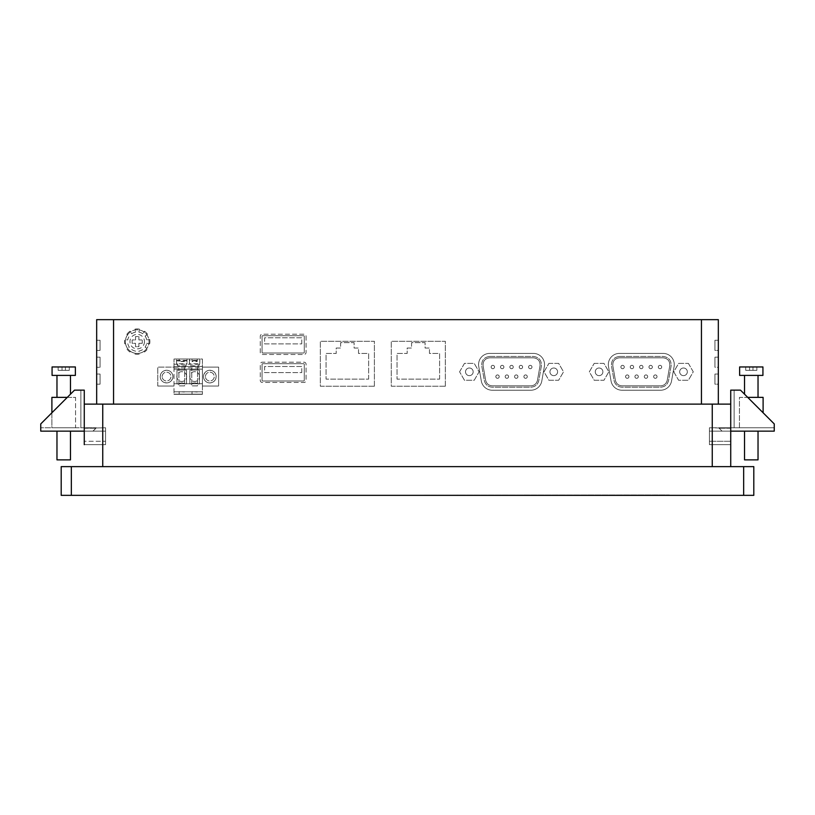 <?xml version="1.0" encoding="UTF-8"?>
<svg xmlns="http://www.w3.org/2000/svg" width="815" height="815" viewBox="0 0 815 815"><rect width="100%" height="100%" fill="white"/><g stroke="black" fill="none" stroke-linecap="round" stroke-linejoin="round"><path stroke-width="0.61" stroke-dasharray="4.08 3.06" d="M96.669 319.653L701.44 319.653L701.44 404.118L718.331 404.118L113.56 404.118L701.44 404.118M459.589 371.823L464.469 363.378L474.218 363.378L479.098 371.823L474.218 380.269L464.469 380.269L459.589 371.823L464.469 363.378L474.218 363.378L479.098 371.823L474.218 380.269L464.469 380.269L459.589 371.823M548.903 363.378L558.652 363.378L563.532 371.823L558.652 380.269L548.903 380.269L544.023 371.823L548.903 363.378L558.652 363.378L563.532 371.823L558.652 380.269L548.903 380.269L544.023 371.823L548.903 363.378M594.206 363.378L603.956 363.378L608.836 371.823L603.956 380.269L594.206 380.269L589.327 371.823L594.206 363.378L603.956 363.378L608.836 371.823L603.956 380.269L594.206 380.269L589.327 371.823L594.206 363.378M688.39 363.378L693.27 371.823L688.39 380.269L678.64 380.269L673.761 371.823L678.64 363.378L688.39 363.378L693.27 371.823L688.39 380.269L678.64 380.269L673.761 371.823L678.64 363.378L688.39 363.378M544.369 366.495L541.802 381.023A11.145 11.145 0 0 1 530.82 390.232L492.301 390.232A11.145 11.145 0 0 1 481.319 381.023L478.751 366.495A11.145 11.145 0 0 1 489.734 353.404L533.387 353.404A11.145 11.145 0 0 1 544.369 366.495L541.802 381.023A11.145 11.145 0 0 1 530.82 390.232L492.301 390.232A11.145 11.145 0 0 1 481.319 381.023L478.751 366.495A11.145 11.145 0 0 1 489.734 353.404L533.387 353.404A11.145 11.145 0 0 1 544.369 366.495M671.54 381.023A11.145 11.145 0 0 1 660.558 390.232L622.039 390.232A11.145 11.145 0 0 1 611.056 381.023L608.489 366.495A11.145 11.145 0 0 1 619.471 353.404L663.125 353.404A11.145 11.145 0 0 1 674.107 366.495L671.54 381.023A11.145 11.145 0 0 1 660.558 390.232L622.039 390.232A11.145 11.145 0 0 1 611.056 381.023L608.489 366.495A11.145 11.145 0 0 1 619.471 353.404L663.125 353.404A11.145 11.145 0 0 1 674.107 366.495L671.54 381.023M304.036 362.196A2.027 2.027 0 0 1 306.063 364.224L306.063 380.442A2.027 2.027 0 0 1 304.036 382.469L262.308 382.469A2.027 2.027 0 0 1 260.28 380.442L260.28 364.224A2.027 2.027 0 0 1 262.308 362.196L304.036 362.196A2.027 2.027 0 0 1 306.063 364.224L306.063 380.442A2.027 2.027 0 0 1 304.036 382.469L262.308 382.469A2.027 2.027 0 0 1 260.28 380.442L260.28 364.224A2.027 2.027 0 0 1 262.308 362.196L304.036 362.196M306.063 336.238L306.063 352.457A2.027 2.027 0 0 1 304.036 354.484L262.308 354.484A2.027 2.027 0 0 1 260.28 352.457L260.28 336.238A2.027 2.027 0 0 1 262.308 334.211L304.036 334.211A2.027 2.027 0 0 1 306.063 336.238L306.063 352.457A2.027 2.027 0 0 1 304.036 354.484L262.308 354.484A2.027 2.027 0 0 1 260.28 352.457L260.28 336.238A2.027 2.027 0 0 1 262.308 334.211L304.036 334.211A2.027 2.027 0 0 1 306.063 336.238M162.165 376.591A4.391 4.391 0 0 1 166.555 372.19A4.391 4.391 0 0 1 170.946 376.591A4.391 4.391 0 0 1 166.555 380.982A4.391 4.391 0 0 1 162.165 376.591A4.391 4.391 0 0 0 166.555 380.982A4.391 4.391 0 0 0 170.946 376.591A4.391 4.391 0 0 0 166.555 372.19A4.391 4.391 0 0 0 162.165 376.591M205.441 376.591A4.391 4.391 0 0 1 209.832 372.19A4.391 4.391 0 0 1 214.233 376.591A4.391 4.391 0 0 1 209.832 380.982A4.391 4.391 0 0 1 205.441 376.591A4.391 4.391 0 0 0 209.832 380.982A4.391 4.391 0 0 0 214.233 376.591A4.391 4.391 0 0 0 209.832 372.19A4.391 4.391 0 0 0 205.441 376.591M186.543 383.916L186.543 370.102L176.977 370.102L176.977 383.916L178.719 383.916A5.063 5.063 0 0 1 184.801 383.916L186.543 383.916L186.543 370.102L176.977 370.102L176.977 383.916L178.719 383.916A5.063 5.063 0 0 1 184.801 383.916L186.543 383.916M197.678 383.916L199.41 383.916L199.41 370.102L189.854 370.102L189.854 383.916L191.596 383.916A5.063 5.063 0 0 1 197.678 383.916A5.063 5.063 0 0 0 191.596 383.916L189.854 383.916L189.854 370.102L199.41 370.102L199.41 383.916L197.678 383.916M146.7 343.288L149.695 343.818L146.7 343.288A9.627 9.627 0 0 1 145.101 347.139L147.596 348.881A12.673 12.673 0 0 1 144.479 351.998L142.737 349.503A9.627 9.627 0 0 1 138.886 351.102L139.416 354.097A12.673 12.673 0 0 1 135.015 354.097L135.545 351.102A9.627 9.627 0 0 1 131.694 349.503L129.952 351.998A12.673 12.673 0 0 1 126.834 348.881L129.33 347.139A9.627 9.627 0 0 1 127.731 343.288L124.736 343.818A12.673 12.673 0 0 1 124.736 339.417L127.731 339.947A9.627 9.627 0 0 1 129.33 336.096L126.834 334.354A12.673 12.673 0 0 1 129.952 331.236L131.694 333.732A9.627 9.627 0 0 1 135.545 332.133L135.015 329.138A12.673 12.673 0 0 1 139.416 329.138L138.886 332.133A9.627 9.627 0 0 1 142.737 333.732L144.479 331.236A12.673 12.673 0 0 1 147.596 334.354L145.101 336.096A9.627 9.627 0 0 1 146.7 339.947L149.695 339.417A12.673 12.673 0 0 1 149.695 343.818A12.673 12.673 0 0 0 149.695 339.417L146.7 339.947A9.627 9.627 0 0 0 145.101 336.096L147.596 334.354A12.673 12.673 0 0 0 144.479 331.236L142.737 333.732A9.627 9.627 0 0 0 138.886 332.133L139.416 329.138A12.673 12.673 0 0 0 135.015 329.138L135.545 332.133A9.627 9.627 0 0 0 131.694 333.732L129.952 331.236A12.673 12.673 0 0 0 126.834 334.354L127.527 334.833A11.828 11.828 0 0 1 148.86 343.675A11.828 11.828 0 0 1 144 351.306L142.737 349.503A9.627 9.627 0 0 1 138.886 351.102L139.416 354.097A12.673 12.673 0 0 1 135.015 354.097L135.545 351.102A9.627 9.627 0 0 1 131.694 349.503L129.952 351.998A12.673 12.673 0 0 1 126.834 348.881L129.33 347.139A9.627 9.627 0 0 1 127.731 343.288L124.736 343.818A12.673 12.673 0 0 1 124.736 339.417L127.731 339.947A9.627 9.627 0 0 1 129.33 336.096L127.527 334.833A11.828 11.828 0 0 0 125.388 341.617A11.828 11.828 0 0 1 137.215 329.79A11.828 11.828 0 0 1 149.043 341.617A11.828 11.828 0 0 1 137.215 353.445A11.828 11.828 0 0 1 125.388 341.617A11.828 11.828 0 0 0 144 351.306L144.479 351.998A12.673 12.673 0 0 0 147.596 348.881L145.101 347.139A9.627 9.627 0 0 0 146.7 343.288M374.391 386.218L320.336 386.218L320.336 341.281L374.391 341.281L374.391 386.218L320.336 386.218L320.336 341.281L374.391 341.281L374.391 386.218M445.336 386.218L391.281 386.218L391.281 341.281L445.336 341.281L445.336 386.218L391.281 386.218L391.281 341.281L445.336 341.281L445.336 386.218M730.729 466.628L712.249 466.628L730.729 466.628L730.729 404.118L84.271 404.118L84.271 444.664L84.271 404.118L84.271 441.282L84.271 428.221L105.553 427.773L105.553 444.664L105.553 427.773L105.553 444.664L105.553 427.773L105.553 444.664L105.553 427.773L84.271 428.221L96.252 428.221L84.271 428.221L84.271 431.145L84.271 427.773L96.282 427.773L84.271 427.773L84.271 431.145L92.91 431.145L96.282 427.834L92.91 431.145L96.282 427.834L92.91 431.145L96.252 428.221L92.91 431.145L84.271 431.145L84.271 427.773L84.271 431.145L92.91 431.145L84.271 431.145L84.271 427.773L92.91 427.773L84.271 427.773L84.271 431.145L92.91 431.145L84.271 431.145L84.271 427.773L84.271 431.145L105.553 431.145L105.553 441.282L105.553 431.145L84.271 431.145L105.553 431.145L84.271 431.145L105.553 431.145L84.271 431.145L105.553 431.145L84.271 431.145L84.271 444.664L84.271 390.13L84.271 404.118L84.271 390.13L84.271 404.118L84.271 390.13L84.271 404.118L84.271 390.13L80.889 390.13L80.889 427.773L84.271 427.773L80.889 427.773L80.889 390.13L74.532 390.13L80.889 390.13L80.889 427.773L40.75 427.773L84.271 427.773L80.889 427.773L80.889 390.13L80.889 427.773L40.75 427.773L80.889 427.773L80.889 390.13L84.271 390.13L74.532 390.13L84.271 390.13L74.532 390.13L80.889 390.13L80.889 427.773L80.889 390.13L84.271 390.13L74.532 390.13L40.75 423.922L40.75 427.773L40.75 423.922L74.532 390.13L40.75 423.922L74.532 390.13L40.75 423.922L40.75 427.773L40.75 423.922L74.532 390.13L40.75 423.922L40.75 431.145L40.75 423.922L40.75 431.145L84.271 431.145M96.669 404.118L113.56 404.118L96.669 404.118M718.331 404.118L718.331 319.653L701.44 319.653M96.669 384.191L96.669 374.054L96.669 384.191L96.669 374.054L96.669 384.191L96.669 374.054L96.669 384.191L96.669 374.054L96.669 384.191L96.669 374.054L96.669 384.191L96.669 374.054L96.669 384.191L96.669 374.054L96.669 384.191L96.669 374.054L96.669 384.191L96.669 374.054L96.669 384.191L96.669 374.054L96.669 384.191L96.669 374.054L96.669 384.191L96.669 374.054L96.669 384.191L96.669 374.054L96.669 384.191L96.669 374.054L96.669 384.191L96.669 374.054L100.051 374.054L100.051 384.191L100.051 374.054L100.051 384.191L100.051 374.054L100.051 384.191L100.051 374.054L100.051 384.191L100.051 374.054L100.051 384.191L100.051 374.054L100.051 384.191L100.051 374.054L100.051 384.191L100.051 374.054L100.051 384.191L100.051 374.054L100.051 384.191L100.051 374.054L100.051 384.191L100.051 374.054L100.051 384.191L100.051 374.054L100.051 384.191L100.051 374.054L100.051 384.191L100.051 374.054L100.051 384.191L100.051 374.054L100.051 384.191L100.051 374.054L96.669 374.054L100.051 374.054L96.669 374.054L100.051 374.054L96.669 374.054L100.051 374.054L96.669 374.054L100.051 374.054L96.669 374.054L100.051 374.054L96.669 374.054L100.051 374.054L96.669 374.054L100.051 374.054L96.669 374.054L100.051 374.054L96.669 374.054L100.051 374.054L96.669 374.054L100.051 374.054L96.669 374.054L100.051 374.054L96.669 374.054L100.051 374.054L96.669 374.054L100.051 374.054L96.669 374.054L100.051 374.054L96.669 374.054L96.669 384.191L100.051 384.191L96.669 384.191M96.669 367.29L96.669 357.164L96.669 367.29L96.669 357.164L96.669 367.29L96.669 357.164L96.669 367.29L96.669 357.164L96.669 367.29L96.669 357.164L96.669 367.29L96.669 357.164L96.669 367.29L96.669 357.164L96.669 367.29L96.669 357.164L96.669 367.29L96.669 357.164L96.669 367.29L96.669 357.164L96.669 367.29L96.669 357.164L96.669 367.29L96.669 357.164L96.669 367.29L96.669 357.164L96.669 367.29L96.669 357.164L96.669 367.29L96.669 357.164L100.051 357.164L100.051 367.29L100.051 357.164L100.051 367.29L100.051 357.164L100.051 367.29L100.051 357.164L100.051 367.29L100.051 357.164L100.051 367.29L100.051 357.164L100.051 367.29L100.051 357.164L100.051 367.29L100.051 357.164L100.051 367.29L100.051 357.164L100.051 367.29L100.051 357.164L100.051 367.29L100.051 357.164L100.051 367.29L100.051 357.164L100.051 367.29L100.051 357.164L100.051 367.29L100.051 357.164L100.051 367.29L100.051 357.164L100.051 367.29L100.051 357.164L96.669 357.164L100.051 357.164L96.669 357.164L100.051 357.164L96.669 357.164L100.051 357.164L96.669 357.164L100.051 357.164L96.669 357.164L100.051 357.164L96.669 357.164L100.051 357.164L96.669 357.164L100.051 357.164L96.669 357.164L100.051 357.164L96.669 357.164L100.051 357.164L96.669 357.164L100.051 357.164L96.669 357.164L100.051 357.164L96.669 357.164L100.051 357.164L96.669 357.164L100.051 357.164L96.669 357.164L100.051 357.164L96.669 357.164L96.669 367.29L100.051 367.29L96.669 367.29M96.669 350.399L96.669 340.262L96.669 350.399L96.669 340.262L96.669 350.399L96.669 340.262L96.669 350.399L96.669 340.262L96.669 350.399L96.669 340.262L96.669 350.399L96.669 340.262L96.669 350.399L96.669 340.262L96.669 350.399L96.669 340.262L96.669 350.399L96.669 340.262L96.669 350.399L96.669 340.262L96.669 350.399L96.669 340.262L96.669 350.399L96.669 340.262L96.669 350.399L96.669 340.262L96.669 350.399L96.669 340.262L96.669 350.399L96.669 340.262L100.051 340.262L100.051 350.399L100.051 340.262L100.051 350.399L100.051 340.262L100.051 350.399L100.051 340.262L100.051 350.399L100.051 340.262L100.051 350.399L100.051 340.262L100.051 350.399L100.051 340.262L100.051 350.399L100.051 340.262L100.051 350.399L100.051 340.262L100.051 350.399L100.051 340.262L100.051 350.399L100.051 340.262L100.051 350.399L100.051 340.262L100.051 350.399L100.051 340.262L100.051 350.399L100.051 340.262L100.051 350.399L100.051 340.262L100.051 350.399L100.051 340.262L96.669 340.262L100.051 340.262L96.669 340.262L100.051 340.262L96.669 340.262L100.051 340.262L96.669 340.262L100.051 340.262L96.669 340.262L100.051 340.262L96.669 340.262L100.051 340.262L96.669 340.262L100.051 340.262L96.669 340.262L100.051 340.262L96.669 340.262L100.051 340.262L96.669 340.262L100.051 340.262L96.669 340.262L100.051 340.262L96.669 340.262L100.051 340.262L96.669 340.262L100.051 340.262L96.669 340.262L100.051 340.262L96.669 340.262L96.669 350.399L100.051 350.399L96.669 350.399M712.249 466.628L84.271 466.628L712.249 466.628L712.249 404.118M730.729 404.118L730.729 444.664L730.729 428.221L718.718 427.773L709.447 427.773L709.447 444.664L709.447 427.773L709.447 444.664L709.447 427.773L709.447 444.664L709.447 427.773L730.729 428.221L718.749 428.221L730.729 428.221L730.729 431.145L730.729 428.221L730.729 431.145L730.729 428.221L730.729 431.145L722.09 431.145L718.718 427.834L722.09 431.145L718.718 427.834L722.09 431.145L730.729 431.145L722.09 431.145L730.729 431.145L730.729 428.221L730.729 431.145L709.447 431.145L709.447 444.664L709.447 431.145L730.729 431.145L709.447 431.145L730.729 431.145L709.447 431.145L730.729 431.145L709.447 431.145L730.729 431.145L730.729 390.13L730.729 404.118L730.729 390.13L730.729 404.118L730.729 390.13L730.729 404.118L730.729 390.13L734.111 390.13L734.111 427.773L730.729 427.773L730.729 431.145L730.729 427.773L718.718 427.773L730.729 427.773L730.729 431.145L730.729 427.773L718.718 427.773L730.729 427.773L730.729 431.145L730.729 427.773L730.729 431.145L774.25 431.145L774.25 423.922L740.468 390.13L730.729 390.13L734.111 390.13L734.111 427.773L734.111 390.13L734.111 427.773L774.25 427.773L730.729 427.773L730.729 431.145L774.25 431.145L774.25 423.922L774.25 427.773L730.729 427.773L734.111 427.773L734.111 390.13L730.729 390.13L734.111 390.13L734.111 427.773L774.25 427.773L774.25 423.922L740.468 390.13L730.729 390.13L740.468 390.13L774.25 423.922L740.468 390.13L774.25 423.922L774.25 427.773L774.25 423.922L740.468 390.13L774.25 423.922L774.25 431.145L730.729 431.145M730.729 441.282L730.729 444.664L730.729 441.282L709.447 441.282L730.729 441.282M718.331 367.29L718.331 357.164L718.331 367.29L718.331 357.164L718.331 367.29L718.331 357.164L718.331 367.29L718.331 357.164L718.331 367.29L718.331 357.164L718.331 367.29L718.331 357.164L718.331 367.29L718.331 357.164L718.331 367.29L718.331 357.164L718.331 367.29L718.331 357.164L718.331 367.29L718.331 357.164L718.331 367.29L718.331 357.164L718.331 367.29L718.331 357.164L718.331 367.29L718.331 357.164L718.331 367.29L718.331 357.164L718.331 367.29L718.331 357.164L718.331 367.29L714.949 367.29L714.949 357.164L714.949 367.29L714.949 357.164L714.949 367.29L714.949 357.164L714.949 367.29L714.949 357.164L714.949 367.29L714.949 357.164L714.949 367.29L714.949 357.164L714.949 367.29L714.949 357.164L714.949 367.29L714.949 357.164L714.949 367.29L714.949 357.164L714.949 367.29L714.949 357.164L714.949 367.29L714.949 357.164L714.949 367.29L714.949 357.164L714.949 367.29L714.949 357.164L714.949 367.29L714.949 357.164L714.949 367.29L714.949 357.164L714.949 367.29L718.331 367.29M718.331 350.399L718.331 340.262L718.331 350.399L718.331 340.262L718.331 350.399L718.331 340.262L718.331 350.399L718.331 340.262L718.331 350.399L718.331 340.262L718.331 350.399L718.331 340.262L718.331 350.399L718.331 340.262L718.331 350.399L718.331 340.262L718.331 350.399L718.331 340.262L718.331 350.399L718.331 340.262L718.331 350.399L718.331 340.262L718.331 350.399L718.331 340.262L718.331 350.399L718.331 340.262L718.331 350.399L718.331 340.262L718.331 350.399L718.331 340.262L718.331 350.399L714.949 350.399L714.949 340.262L714.949 350.399L714.949 340.262L714.949 350.399L714.949 340.262L714.949 350.399L714.949 340.262L714.949 350.399L714.949 340.262L714.949 350.399L714.949 340.262L714.949 350.399L714.949 340.262L714.949 350.399L714.949 340.262L714.949 350.399L714.949 340.262L714.949 350.399L714.949 340.262L714.949 350.399L714.949 340.262L714.949 350.399L714.949 340.262L714.949 350.399L714.949 340.262L714.949 350.399L714.949 340.262L714.949 350.399L714.949 340.262L714.949 350.399L718.331 350.399M718.331 384.191L718.331 374.054L718.331 384.191L718.331 374.054L718.331 384.191L718.331 374.054L718.331 384.191L718.331 374.054L718.331 384.191L718.331 374.054L718.331 384.191L718.331 374.054L718.331 384.191L718.331 374.054L718.331 384.191L718.331 374.054L718.331 384.191L718.331 374.054L718.331 384.191L718.331 374.054L718.331 384.191L718.331 374.054L718.331 384.191L718.331 374.054L718.331 384.191L718.331 374.054L718.331 384.191L718.331 374.054L718.331 384.191L718.331 374.054L718.331 384.191L714.949 384.191L714.949 374.054L714.949 384.191L714.949 374.054L714.949 384.191L714.949 374.054L714.949 384.191L714.949 374.054L714.949 384.191L714.949 374.054L714.949 384.191L714.949 374.054L714.949 384.191L714.949 374.054L714.949 384.191L714.949 374.054L714.949 384.191L714.949 374.054L714.949 384.191L714.949 374.054L714.949 384.191L714.949 374.054L714.949 384.191L714.949 374.054L714.949 384.191L714.949 374.054L714.949 384.191L714.949 374.054L714.949 384.191L714.949 374.054L714.949 384.191L718.331 384.191M465.528 371.823A3.82 3.82 0 0 1 469.348 368.003A3.82 3.82 0 0 1 473.169 371.823A3.82 3.82 0 0 1 469.348 375.644A3.82 3.82 0 0 1 465.528 371.823A3.82 3.82 0 0 1 469.348 368.003A3.82 3.82 0 0 1 473.169 371.823A3.82 3.82 0 0 1 469.348 375.644A3.82 3.82 0 0 1 465.528 371.823M549.952 371.823A3.82 3.82 0 0 1 553.772 368.003A3.82 3.82 0 0 1 557.592 371.823A3.82 3.82 0 0 1 553.772 375.644A3.82 3.82 0 0 1 549.952 371.823A3.82 3.82 0 0 1 553.772 368.003A3.82 3.82 0 0 1 557.592 371.823A3.82 3.82 0 0 1 553.772 375.644A3.82 3.82 0 0 1 549.952 371.823M595.266 371.823A3.82 3.82 0 0 1 599.086 368.003A3.82 3.82 0 0 1 602.896 371.823A3.82 3.82 0 0 1 599.086 375.644A3.82 3.82 0 0 1 595.266 371.823A3.82 3.82 0 0 1 599.086 368.003A3.82 3.82 0 0 1 602.896 371.823A3.82 3.82 0 0 1 599.086 375.644A3.82 3.82 0 0 1 595.266 371.823M679.69 371.823A3.82 3.82 0 0 1 683.51 368.003A3.82 3.82 0 0 1 687.33 371.823A3.82 3.82 0 0 1 683.51 375.644A3.82 3.82 0 0 1 679.69 371.823A3.82 3.82 0 0 1 683.51 368.003A3.82 3.82 0 0 1 687.33 371.823A3.82 3.82 0 0 1 683.51 375.644A3.82 3.82 0 0 1 679.69 371.823M489.734 356.45C484.141 357.164 481.482 360.332 481.747 365.966L484.314 380.493C485.353 384.649 488.012 386.891 492.301 387.196L530.82 387.196C535.098 386.891 537.757 384.66 538.807 380.493L541.374 365.966C541.639 360.332 538.98 357.164 533.387 356.45L489.734 356.45C484.141 357.164 481.482 360.332 481.747 365.966L484.314 380.493C485.353 384.649 488.022 386.891 492.301 387.196L530.82 387.196C535.098 386.891 537.768 384.649 538.807 380.493L541.374 365.966C541.639 360.332 538.98 357.164 533.387 356.45L489.734 356.45M619.471 356.45C613.878 357.164 611.219 360.332 611.484 365.966L614.052 380.493C615.091 384.649 617.75 386.891 622.039 387.196L660.558 387.196C664.836 386.891 667.495 384.66 668.545 380.493L671.112 365.966C671.377 360.332 668.718 357.164 663.125 356.45L619.471 356.45C613.878 357.164 611.219 360.332 611.484 365.966L614.052 380.493C615.091 384.649 617.76 386.891 622.039 387.196L660.558 387.196C664.836 386.891 667.505 384.649 668.545 380.493L671.112 365.966C671.377 360.332 668.718 357.164 663.125 356.45L619.471 356.45M303.608 363.684A0.672 0.672 0 0 1 304.28 364.356L304.28 380.299A0.672 0.672 0 0 1 303.608 380.982L262.725 380.982A0.672 0.672 0 0 1 262.053 380.299L262.053 364.356A0.672 0.672 0 0 1 262.725 363.684L303.608 363.684A0.672 0.672 0 0 1 304.28 364.356L304.28 380.299A0.672 0.672 0 0 1 303.608 380.982L262.725 380.982A0.672 0.672 0 0 1 262.053 380.299L262.053 364.356A0.672 0.672 0 0 1 262.725 363.684L303.608 363.684M304.28 352.325A0.672 0.672 0 0 1 303.608 352.997L262.725 352.997A0.672 0.672 0 0 1 262.053 352.325L262.053 336.381A0.672 0.672 0 0 1 262.725 335.709L303.608 335.709A0.672 0.672 0 0 1 304.28 336.381L304.28 352.325A0.672 0.672 0 0 1 303.608 352.997L262.725 352.997A0.672 0.672 0 0 1 262.053 352.325L262.053 336.381A0.672 0.672 0 0 1 262.725 335.709L303.608 335.709A0.672 0.672 0 0 1 304.28 336.381L304.28 352.325M179.157 361.167L179.157 359.018L192.034 359.018L192.034 361.493L197.23 361.167L197.23 359.018L202.405 359.018L202.405 394.328L202.405 386.045L218.624 386.045L218.624 367.127L202.405 367.127L202.405 359.018L173.992 359.018L179.157 359.018L179.157 361.493L184.363 361.167L184.363 359.018L184.363 361.493L179.157 361.493M173.992 367.127L173.992 359.018L173.992 369.154L202.405 369.154L173.992 369.154L173.992 366.455L173.992 394.328L173.992 367.127L157.774 367.127L173.992 367.127M157.774 386.045L157.774 367.127L157.774 386.045L173.992 386.045L157.774 386.045M179.157 392.005L179.157 394.154L202.405 394.154L173.992 394.154L179.157 394.154L179.157 391.679L184.363 392.005L179.157 391.679M192.034 392.005L192.034 394.154L192.034 391.679L197.23 392.005L192.034 391.679M192.034 361.167L192.034 359.018L197.23 359.018L197.23 361.493L192.034 361.493M368.645 379.118L368.645 353.445L358.508 353.445L358.508 348.036L354.118 348.036L354.118 342.636L340.609 342.636L340.609 348.036L336.208 348.036L336.208 353.445L326.071 353.445L326.071 379.118L368.645 379.118L368.645 353.445L358.508 353.445L358.508 348.036L354.118 348.036L354.118 342.636L340.609 342.636L340.609 348.036L336.208 348.036L336.208 353.445L326.071 353.445L326.071 379.118L368.645 379.118M439.601 379.118L439.601 353.445L429.464 353.445L429.464 348.036L425.073 348.036L425.073 342.636L411.555 342.636L411.555 348.036L407.164 348.036L407.164 353.445L397.027 353.445L397.027 379.118L439.601 379.118L439.601 353.445L429.464 353.445L429.464 348.036L425.073 348.036L425.073 342.636L411.555 342.636L411.555 348.036L407.164 348.036L407.164 353.445L397.027 353.445L397.027 379.118L439.601 379.118M71.333 495.347L71.333 466.628L61.196 466.628L61.196 495.347L743.667 495.347L743.667 466.628L753.804 466.628L753.804 495.347L743.667 495.347M71.333 466.628L743.667 466.628M730.729 444.664L709.447 444.664L730.729 444.664M718.331 357.164L714.949 357.164L718.331 357.164M718.331 340.262L714.949 340.262L718.331 340.262M718.331 374.054L714.949 374.054L718.331 374.054M176.519 360.413L176.519 362.838L176.519 359.018L187.002 359.018L187.002 362.838L187.002 359.018L176.519 359.018L176.519 360.413L187.002 360.413M189.396 360.872L189.396 359.018L189.396 360.413L199.869 360.413L199.869 359.018L189.396 359.018L199.869 359.018L199.726 363.806L189.538 363.806L189.396 360.872L199.869 360.872M202.405 386.045L202.405 367.127L218.624 367.127L218.624 386.045L202.405 386.045M537.482 380.259C536.606 383.722 534.385 385.587 530.82 385.841L492.301 385.841C488.735 385.587 486.514 383.722 485.638 380.259L483.081 365.731C482.857 361.035 485.078 358.396 489.734 357.805L533.387 357.805C538.043 358.396 540.264 361.035 540.039 365.731L537.482 380.259C536.606 383.722 534.395 385.587 530.82 385.841L492.301 385.841C488.735 385.587 486.514 383.722 485.638 380.259L483.081 365.731C482.857 361.035 485.078 358.396 489.734 357.805L533.387 357.805C538.043 358.396 540.264 361.035 540.039 365.731L537.482 380.259M667.22 380.259C666.344 383.722 664.123 385.587 660.558 385.841L622.039 385.841C618.473 385.587 616.252 383.722 615.376 380.259L612.819 365.731C612.595 361.035 614.816 358.396 619.471 357.805L663.125 357.805C667.78 358.396 670.001 361.035 669.777 365.731L667.22 380.259C666.344 383.722 664.123 385.587 660.558 385.841L622.039 385.841C618.473 385.587 616.252 383.722 615.376 380.259L612.819 365.731C612.595 361.035 614.816 358.396 619.471 357.805L663.125 357.805C667.78 358.396 670.001 361.035 669.777 365.731L667.22 380.259M301.754 372.598L301.754 366.516L264.59 366.516L264.59 372.598L301.754 372.598L301.754 366.516L264.59 366.516L264.59 372.598L301.754 372.598M301.754 343.879L301.754 337.797L264.59 337.797L264.59 343.879L301.754 343.879L301.754 337.797L264.59 337.797L264.59 343.879L301.754 343.879M173.992 364.254L202.405 364.254M199.869 360.413L199.726 363.806M189.396 360.413L189.396 362.838L190.802 366.2L198.463 366.2L199.43 364.509L198.666 365.853L190.598 365.853L189.538 363.806M172.892 376.591A6.337 6.337 0 0 1 166.555 382.918A6.337 6.337 0 0 1 160.219 376.591A6.337 6.337 0 0 1 166.555 370.255A6.337 6.337 0 0 1 172.892 376.591C172.138 381.41 169.347 383.417 164.528 382.592A6.337 6.337 0 0 1 160.219 376.591C160.983 371.762 163.764 369.755 168.583 370.581A6.337 6.337 0 0 1 172.892 376.591M173.992 367.82L202.405 367.82M173.992 366.455L202.405 366.455L173.992 366.455M173.992 383.743L202.405 383.743L173.992 383.743M186.645 376.988A4.9 4.9 0 0 0 179.412 372.282A4.9 4.9 0 0 0 181.358 381.471A4.9 4.9 0 0 0 186.645 376.988A4.9 4.9 0 0 1 181.562 381.481A4.9 4.9 0 0 1 179.412 372.282A4.9 4.9 0 0 1 186.645 376.988M199.512 376.988A4.9 4.9 0 0 0 192.289 372.282A4.9 4.9 0 0 0 194.235 381.471A4.9 4.9 0 0 0 199.512 376.988A4.9 4.9 0 0 1 194.428 381.481A4.9 4.9 0 0 1 192.289 372.282A4.9 4.9 0 0 1 199.512 376.988M173.992 394.328L202.405 394.328L173.992 394.328M173.992 391.791L202.405 391.791L173.992 391.791M203.506 376.591A6.337 6.337 0 0 1 209.832 370.255A6.337 6.337 0 0 1 216.169 376.591A6.337 6.337 0 0 1 209.832 382.918A6.337 6.337 0 0 1 203.506 376.591C204.259 371.762 207.041 369.755 211.859 370.581A6.337 6.337 0 0 1 216.169 376.591C215.415 381.41 212.633 383.417 207.815 382.592A6.337 6.337 0 0 1 203.506 376.591M145.63 495.347L669.349 495L145.63 495.347M186.859 363.806L187.002 362.838L186.554 364.509L186.859 363.806L176.661 363.806L176.519 362.838L177.925 366.2L185.596 366.2L186.554 364.509L185.789 365.853L177.731 365.853L176.661 363.806M138.907 343.309L142.279 343.309L142.279 339.926L138.907 339.926L138.907 336.554L135.524 336.554L135.524 339.926L132.142 339.926L132.142 343.309L135.524 343.309L135.524 346.681L138.907 346.681L138.907 343.309L142.279 343.309L142.279 339.926L138.907 339.926L138.907 336.554L135.524 336.554L135.524 339.926L132.142 339.926L132.142 343.309L135.524 343.309L135.524 346.681L138.907 346.681L138.907 343.309M525.593 378.313A1.691 1.691 0 0 1 523.913 376.622A1.691 1.691 0 0 1 525.593 374.931A1.691 1.691 0 0 1 527.285 376.622A1.691 1.691 0 0 1 525.593 378.313A1.691 1.691 0 0 1 523.913 376.622A1.691 1.691 0 0 1 525.593 374.931A1.691 1.691 0 0 1 527.285 376.622A1.691 1.691 0 0 1 525.593 378.313M516.241 378.313A1.691 1.691 0 0 1 514.55 376.622A1.691 1.691 0 0 1 516.241 374.931A1.691 1.691 0 0 1 517.933 376.622A1.691 1.691 0 0 1 516.241 378.313A1.691 1.691 0 0 1 514.55 376.622A1.691 1.691 0 0 1 516.241 374.931A1.691 1.691 0 0 1 517.933 376.622A1.691 1.691 0 0 1 516.241 378.313M506.879 378.313A1.691 1.691 0 0 1 505.188 376.622A1.691 1.691 0 0 1 506.879 374.931A1.691 1.691 0 0 1 508.57 376.622A1.691 1.691 0 0 1 506.879 378.313A1.691 1.691 0 0 1 505.188 376.622A1.691 1.691 0 0 1 506.879 374.931A1.691 1.691 0 0 1 508.57 376.622A1.691 1.691 0 0 1 506.879 378.313M497.527 378.313A1.691 1.691 0 0 1 495.836 376.622A1.691 1.691 0 0 1 497.527 374.931A1.691 1.691 0 0 1 499.208 376.622A1.691 1.691 0 0 1 497.527 378.313A1.691 1.691 0 0 1 495.836 376.622A1.691 1.691 0 0 1 497.527 374.931A1.691 1.691 0 0 1 499.208 376.622A1.691 1.691 0 0 1 497.527 378.313M492.841 368.716A1.691 1.691 0 0 1 491.15 367.025A1.691 1.691 0 0 1 492.841 365.334A1.691 1.691 0 0 1 494.532 367.025A1.691 1.691 0 0 1 492.841 368.716A1.691 1.691 0 0 1 491.15 367.025A1.691 1.691 0 0 1 492.841 365.334A1.691 1.691 0 0 1 494.532 367.025A1.691 1.691 0 0 1 492.841 368.716M502.203 368.716A1.691 1.691 0 0 1 500.512 367.025A1.691 1.691 0 0 1 502.203 365.334A1.691 1.691 0 0 1 503.894 367.025A1.691 1.691 0 0 1 502.203 368.716A1.691 1.691 0 0 1 500.512 367.025A1.691 1.691 0 0 1 502.203 365.334A1.691 1.691 0 0 1 503.894 367.025A1.691 1.691 0 0 1 502.203 368.716M511.555 368.716A1.691 1.691 0 0 1 509.874 367.025A1.691 1.691 0 0 1 511.555 365.334A1.691 1.691 0 0 1 513.246 367.025A1.691 1.691 0 0 1 511.555 368.716A1.691 1.691 0 0 1 509.874 367.025A1.691 1.691 0 0 1 511.555 365.334A1.691 1.691 0 0 1 513.246 367.025A1.691 1.691 0 0 1 511.555 368.716M520.917 368.716A1.691 1.691 0 0 1 519.226 367.025A1.691 1.691 0 0 1 520.917 365.334A1.691 1.691 0 0 1 522.609 367.025A1.691 1.691 0 0 1 520.917 368.716A1.691 1.691 0 0 1 519.226 367.025A1.691 1.691 0 0 1 520.917 365.334A1.691 1.691 0 0 1 522.609 367.025A1.691 1.691 0 0 1 520.917 368.716M530.28 368.716A1.691 1.691 0 0 1 528.589 367.025A1.691 1.691 0 0 1 530.28 365.334A1.691 1.691 0 0 1 531.971 367.025A1.691 1.691 0 0 1 530.28 368.716A1.691 1.691 0 0 1 528.589 367.025A1.691 1.691 0 0 1 530.28 365.334A1.691 1.691 0 0 1 531.971 367.025A1.691 1.691 0 0 1 530.28 368.716M622.579 368.716A1.691 1.691 0 0 1 620.887 367.025A1.691 1.691 0 0 1 622.579 365.334A1.691 1.691 0 0 1 624.27 367.025A1.691 1.691 0 0 1 622.579 368.716A1.691 1.691 0 0 1 620.887 367.025A1.691 1.691 0 0 1 622.579 365.334A1.691 1.691 0 0 1 624.27 367.025A1.691 1.691 0 0 1 622.579 368.716M627.255 378.313A1.691 1.691 0 0 1 625.574 376.622A1.691 1.691 0 0 1 627.255 374.931A1.691 1.691 0 0 1 628.946 376.622A1.691 1.691 0 0 1 627.255 378.313A1.691 1.691 0 0 1 625.574 376.622A1.691 1.691 0 0 1 627.255 374.931A1.691 1.691 0 0 1 628.946 376.622A1.691 1.691 0 0 1 627.255 378.313M636.617 378.313A1.691 1.691 0 0 1 634.926 376.622A1.691 1.691 0 0 1 636.617 374.931A1.691 1.691 0 0 1 638.308 376.622A1.691 1.691 0 0 1 636.617 378.313A1.691 1.691 0 0 1 634.926 376.622A1.691 1.691 0 0 1 636.617 374.931A1.691 1.691 0 0 1 638.308 376.622A1.691 1.691 0 0 1 636.617 378.313M645.979 378.313A1.691 1.691 0 0 1 644.288 376.622A1.691 1.691 0 0 1 645.979 374.931A1.691 1.691 0 0 1 647.67 376.622A1.691 1.691 0 0 1 645.979 378.313A1.691 1.691 0 0 1 644.288 376.622A1.691 1.691 0 0 1 645.979 374.931A1.691 1.691 0 0 1 647.67 376.622A1.691 1.691 0 0 1 645.979 378.313M655.331 378.313A1.691 1.691 0 0 1 653.65 376.622A1.691 1.691 0 0 1 655.331 374.931A1.691 1.691 0 0 1 657.022 376.622A1.691 1.691 0 0 1 655.331 378.313A1.691 1.691 0 0 1 653.65 376.622A1.691 1.691 0 0 1 655.331 374.931A1.691 1.691 0 0 1 657.022 376.622A1.691 1.691 0 0 1 655.331 378.313M660.018 368.716A1.691 1.691 0 0 1 658.326 367.025A1.691 1.691 0 0 1 660.018 365.334A1.691 1.691 0 0 1 661.709 367.025A1.691 1.691 0 0 1 660.018 368.716A1.691 1.691 0 0 1 658.326 367.025A1.691 1.691 0 0 1 660.018 365.334A1.691 1.691 0 0 1 661.709 367.025A1.691 1.691 0 0 1 660.018 368.716M650.655 368.716A1.691 1.691 0 0 1 648.964 367.025A1.691 1.691 0 0 1 650.655 365.334A1.691 1.691 0 0 1 652.346 367.025A1.691 1.691 0 0 1 650.655 368.716A1.691 1.691 0 0 1 648.964 367.025A1.691 1.691 0 0 1 650.655 365.334A1.691 1.691 0 0 1 652.346 367.025A1.691 1.691 0 0 1 650.655 368.716M641.293 368.716A1.691 1.691 0 0 1 639.612 367.025A1.691 1.691 0 0 1 641.293 365.334A1.691 1.691 0 0 1 642.984 367.025A1.691 1.691 0 0 1 641.293 368.716A1.691 1.691 0 0 1 639.612 367.025A1.691 1.691 0 0 1 641.293 365.334A1.691 1.691 0 0 1 642.984 367.025A1.691 1.691 0 0 1 641.293 368.716M631.941 368.716A1.691 1.691 0 0 1 630.25 367.025A1.691 1.691 0 0 1 631.941 365.334A1.691 1.691 0 0 1 633.632 367.025A1.691 1.691 0 0 1 631.941 368.716A1.691 1.691 0 0 1 630.25 367.025A1.691 1.691 0 0 1 631.941 365.334A1.691 1.691 0 0 1 633.632 367.025A1.691 1.691 0 0 1 631.941 368.716M185.789 365.853L184.628 367.891L184.628 385.882L178.893 385.882L178.893 367.891L178.893 385.882L184.628 385.882L184.628 367.891L185.596 366.2M198.666 365.853L197.505 367.891L197.505 385.882L191.759 385.882L191.759 367.891L191.759 385.882L197.505 385.882L197.505 367.891L198.463 366.2M84.271 444.664L105.553 444.664L84.271 444.664L105.553 444.664L84.271 444.664L105.553 444.664L84.271 444.664L105.553 444.664L84.271 444.664L84.271 441.282L105.553 441.282L105.553 444.664L105.553 441.282L84.271 441.282M762.932 366.954L739.623 366.954L762.932 366.954L739.623 366.954L739.623 375.399L762.932 375.399L739.623 375.399L762.932 375.399L762.932 366.954M752.968 366.954L745.705 366.954L756.85 366.954L745.705 366.954L752.968 366.954L752.968 370.336L752.968 366.954L752.968 370.336L756.85 370.336L756.85 366.954L756.85 370.336L752.968 370.336L752.968 366.954L752.968 370.336L749.586 370.336L749.586 366.954L749.586 370.336L745.705 370.336L745.705 366.954L745.705 370.336L749.586 370.336L749.586 366.954L749.586 370.336L752.968 370.336L752.968 366.954L752.968 370.336L756.85 370.336L756.85 366.954L756.85 370.336L752.968 370.336L752.968 366.954M758.032 375.399L744.523 375.399L758.032 375.399L744.523 375.399L758.032 375.399L758.032 397.363L744.523 397.363L758.032 397.363M744.523 394.185L744.523 375.399M763.105 412.767L763.105 397.363L739.45 397.363L739.45 427.773L763.105 427.773L739.45 427.773L763.105 427.773L739.45 427.773L739.45 397.363L763.105 397.363L747.691 397.363M744.523 459.864L758.032 459.864L744.523 459.864L758.032 459.864L758.032 431.145L744.523 431.145L758.032 431.145L744.523 431.145L744.523 459.864M52.068 366.954L75.377 366.954L52.068 366.954L52.068 375.399L75.377 375.399L75.377 366.954L52.068 366.954M62.032 366.954L69.295 366.954L58.15 366.954L69.295 366.954L62.032 366.954L62.032 370.336L62.032 366.954L62.032 370.336L58.15 370.336L58.15 366.954L58.15 370.336L62.032 370.336L62.032 366.954L62.032 370.336L65.414 370.336L65.414 366.954L65.414 370.336L69.295 370.336L69.295 366.954L69.295 370.336L65.414 370.336L65.414 366.954L65.414 370.336L62.032 370.336L62.032 366.954L62.032 370.336L58.15 370.336L58.15 366.954L58.15 370.336L62.032 370.336L62.032 366.954M75.377 375.399L52.068 375.399L75.377 375.399M56.969 375.399L70.477 375.399L56.969 375.399L70.477 375.399L56.969 375.399L56.969 397.363L70.477 397.363L56.969 397.363M70.477 375.399L70.477 394.185M51.895 397.363L75.55 397.363L51.895 397.363L51.895 427.773L75.55 427.773L75.55 397.363L51.895 397.363M67.309 397.363L75.55 397.363L75.55 427.773L51.895 427.773L75.55 427.773L51.895 427.773L51.895 412.767M56.969 459.864L70.477 459.864L56.969 459.864L70.477 459.864L70.477 431.145L56.969 431.145L70.477 431.145M62.032 370.336L65.414 370.336L65.414 366.954L65.414 370.336L69.295 370.336L69.295 366.954L69.295 370.336L65.414 370.336L65.414 366.954L65.414 370.336L62.032 370.336M752.968 370.336L749.586 370.336L749.586 366.954L749.586 370.336L745.705 370.336L745.705 366.954L745.705 370.336L749.586 370.336L749.586 366.954L749.586 370.336L752.968 370.336M734.111 390.13L734.111 427.773L734.111 390.13M744.523 431.145L758.032 431.145M113.56 319.653L113.56 404.118M102.751 404.118L102.751 466.628M176.519 360.872L187.002 360.872M144.479 341.617A7.264 7.264 0 0 1 137.215 348.881A7.264 7.264 0 0 1 129.952 341.617A7.264 7.264 0 0 1 137.215 334.354A7.264 7.264 0 0 1 144.479 341.617"/><path stroke-width="1.22" d="M84.271 444.664L84.271 404.118L730.729 404.118L730.729 466.628M96.669 319.653L96.669 404.118L96.669 319.653L718.331 319.653L718.331 404.118M71.333 495.347L61.196 495.347L61.196 466.628L753.804 466.628L753.804 495.347L71.333 495.347L71.333 466.628M84.271 431.145L40.75 431.145L40.75 423.922L74.532 390.13L84.271 390.13L84.271 441.282M739.623 366.954L762.932 366.954L762.932 375.399L739.623 375.399L739.623 366.954M758.032 375.399L758.032 397.363M744.523 375.399L744.523 394.185M747.691 397.363L763.105 397.363L763.105 412.767M730.729 431.145L774.25 431.145L774.25 423.922L740.468 390.13L730.729 390.13L730.729 404.118M758.032 431.145L758.032 459.864L744.523 459.864L744.523 431.145M56.969 431.145L56.969 459.864L56.969 431.145M52.068 366.954L75.377 366.954L75.377 375.399L52.068 375.399L52.068 366.954M56.969 375.399L56.969 397.363M70.477 375.399L70.477 394.185M51.895 412.767L51.895 397.363L67.309 397.363M70.477 431.145L70.477 459.864L56.969 459.864M102.751 466.628L102.751 404.118M712.249 404.118L712.249 466.628M701.44 404.118L701.44 319.653M113.56 319.653L113.56 404.118M743.667 495.347L743.667 466.628"/></g></svg>
